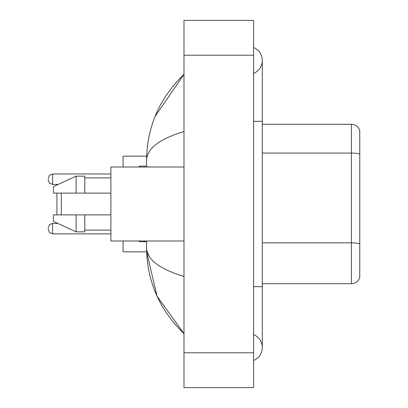 <?xml version="1.0" encoding="UTF-8"?>
<svg xmlns="http://www.w3.org/2000/svg" width="408" height="408" viewBox="0 0 408 408"><rect width="100%" height="100%" fill="white"/><g stroke="black" fill="none" stroke-linecap="round" stroke-linejoin="round"><path stroke-width="0.61" d="M253.597 286.666L262.298 286.666L262.298 60.425A13.923 13.923 0 0 1 253.597 73.333A13.923 13.923 0 0 0 253.597 47.522A13.923 13.923 0 0 1 262.298 60.425A13.923 13.923 0 0 0 253.597 47.522A13.923 13.923 0 0 1 262.298 60.425M253.597 360.478A13.923 13.923 0 0 0 253.597 334.667A13.923 13.923 0 0 1 253.597 360.478A13.923 13.923 0 0 0 262.298 347.575A13.923 13.923 0 0 1 253.597 360.478M183.988 131.56C159.375 138.98 146.906 148.563 146.569 160.319L146.569 167.02M146.569 240.98L146.569 247.681C146.849 259.396 159.319 268.984 183.988 276.44M183.988 387.6L253.597 387.6L253.597 20.4L183.988 20.4L183.988 387.6M146.569 160.319C146.941 126.857 159.416 98.201 183.988 74.348L155.045 116.515M123.078 240.98L123.078 251.858L146.645 251.858L157.019 296.116L183.988 333.652C159.416 309.8 146.941 281.143 146.569 247.681M149.18 256.209L147.191 251.858M359.754 130.56A8.701 8.701 0 0 0 351.4 124.297A8.701 8.701 0 0 1 359.754 130.56L359.754 277.44A8.701 8.701 0 0 1 351.4 283.703L262.298 283.703M359.754 154.142A8.701 1.51 180 0 0 351.4 153.056L351.4 124.297L262.298 124.297M359.754 154.265L359.754 243.943A8.701 1.51 180 0 0 351.4 242.857L351.4 153.056L262.298 153.056M56.947 193.122L56.947 214.878M56.947 223.008L56.947 223.406M61.297 193.122L61.297 214.878M146.645 156.142L123.078 156.142L123.078 167.02M56.947 184.421L56.947 184.992M183.988 167.02L110.894 167.02L110.894 240.98L183.988 240.98M76.087 193.122L53.463 193.122L53.463 186.599L76.087 176.154L76.087 193.122L110.894 193.122M76.087 176.154L84.793 176.154L84.793 193.122M110.894 214.878L84.793 214.878L84.793 231.846L76.087 231.846L76.087 214.878L53.463 214.878L53.463 221.401L76.087 231.846M53.463 214.878L59.226 214.878M84.793 214.878L76.087 214.878M48.246 228.623L48.246 229.495L48.246 228.623M48.246 179.199L48.246 180.071L48.246 179.199M253.597 121.334L262.298 121.334M183.988 352.793L253.597 352.793M183.988 55.208L253.597 55.208M351.4 283.703L351.4 242.857L262.298 242.857M48.246 227.756L49.541 224.655L52.596 223.406L52.596 233.845L110.894 233.845M139.607 240.98L139.607 241.679L138.74 240.807L139.607 241.679L138.74 240.807L139.607 241.679L146.569 241.679M110.894 173.981L52.596 173.981L52.596 184.421L49.541 183.172L48.246 180.071M146.569 166.148L139.607 166.148L139.607 167.02M262.298 286.666L262.298 347.575M183.988 74.348L180.958 77.27M183.988 333.652L180.958 330.73M84.793 177.898L110.894 177.898M84.793 230.102L110.894 230.102M52.596 223.406L57.803 223.406M52.596 233.845L49.541 232.596L48.246 229.495M139.607 241.679L138.74 240.807M52.596 184.421L58.181 184.421M52.596 173.981L49.541 175.231L48.246 178.332M139.607 166.148L138.74 167.02"/></g></svg>
